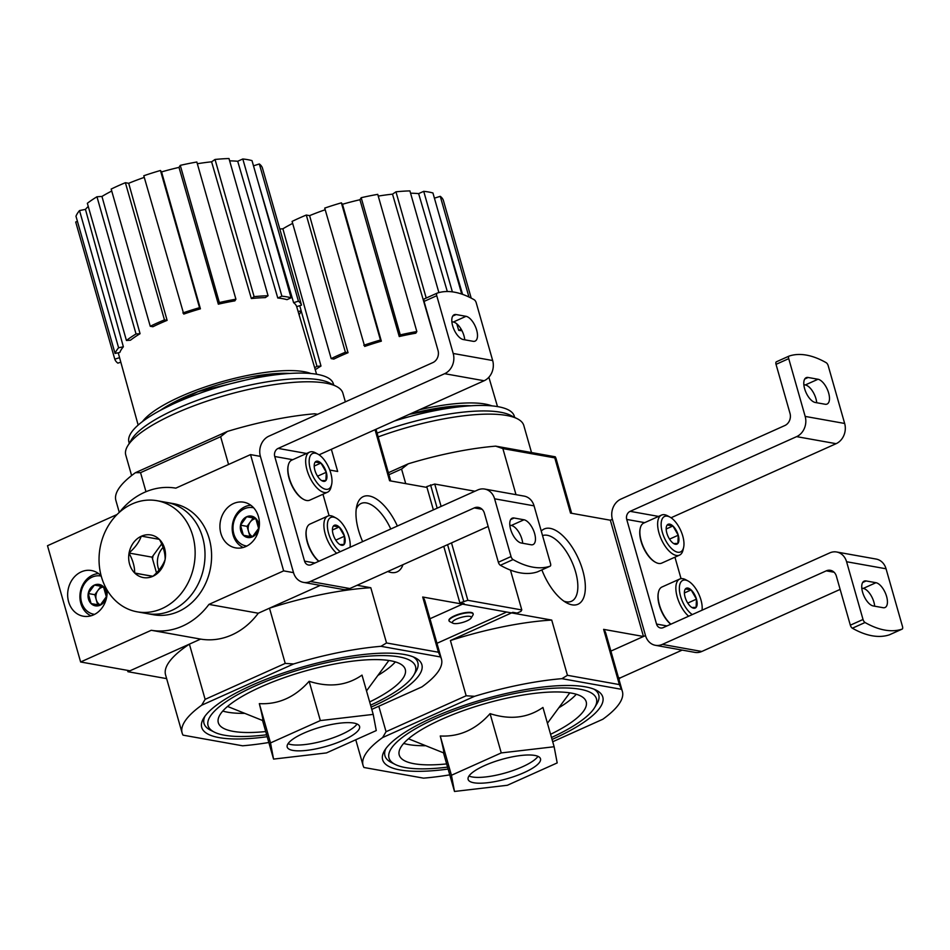 <?xml version="1.0" encoding="UTF-8"?>
<svg xmlns="http://www.w3.org/2000/svg" width="950" height="950" viewBox="0 0 950 950"><rect width="100%" height="100%" fill="white"/><g stroke="black" fill="none" stroke-linecap="round" stroke-linejoin="round"><path stroke-width="1.43" d="M309.142 681.281L320.34 720.575L373.207 714.388L362.009 675.106C346.809 685.663 329.187 687.717 309.142 681.281C295.034 697.181 278.421 704.639 259.326 703.641C262.758 717.523 263.779 722.914 262.378 719.815M371.129 707.109A114.451 30.495 164.1 0 0 415.269 657.816A114.451 30.495 164.1 0 0 404.427 654.491A114.451 30.495 164.1 0 0 291.448 670.332A114.451 30.495 164.1 0 0 203.704 718.081A114.451 30.495 164.1 0 0 267.188 736.713M370.583 705.173A107.861 28.738 164.1 0 0 413.666 675.296A107.861 28.738 164.1 0 0 399.095 656.877A107.861 28.738 164.1 0 0 265.109 681.72A107.861 28.738 164.1 0 0 214.273 732.094L210.437 730.146A111.15 29.616 -15.9 0 1 204.974 716.193M413.202 656.877A111.15 29.616 -15.9 0 1 415.91 671.614L413.666 675.296M462.306 603.298L462.543 604.129L429.97 618.747M371.782 709.389L421.907 686.898A134.829 35.922 -15.9 0 0 441.465 659.122L424.911 600.982A134.829 35.922 -15.9 0 0 422.702 597.016L462.543 604.129M268.838 742.508A134.829 35.922 -15.9 0 1 242.606 745.797L183.029 735.146A134.829 35.922 -15.9 0 1 182.127 732.996A134.829 35.922 -15.9 0 1 201.685 705.209L293.609 663.955A134.829 35.922 -15.9 0 1 380.986 646.309L440.562 656.972A134.829 35.922 -15.9 0 1 441.465 659.122M201.685 705.209L205.129 699.354L285.226 663.409L293.609 663.955M205.129 699.354L189.394 644.136L127.929 671.709L127.549 670.367M285.226 663.409L269.491 608.19L320.304 585.39L258.269 613.225A72.117 61.026 -79.9 0 1 200.616 639.101L129.96 670.807L80.619 661.984L151.276 630.278L200.616 639.101M145.979 491.72L140.553 472.649L220.638 436.703L228.558 464.467M127.929 671.709L166.642 678.633M397.373 526.027A41.254 19.036 65.8 0 0 373.849 497.539A41.254 19.036 65.8 0 0 356.737 506.148A41.254 19.036 65.8 0 0 362.639 541.619M387.79 571.496A41.254 19.036 65.8 0 0 402.978 564.68M375.048 429.697L389.583 480.747L426.989 487.433M331.36 449.303L337.678 471.473L329.781 470.06M357.081 585.271L370.797 587.729L386.531 642.96L438.437 652.234L422.702 597.016M119.284 512.406L115.888 500.472A134.829 35.922 -15.9 0 1 135.446 472.684L227.371 431.431A134.829 35.922 -15.9 0 1 314.747 413.784L317.621 414.307M227.371 431.431L220.638 436.703M140.553 472.649L135.446 472.684M317.027 414.58L314.747 413.784M438.437 652.234L440.562 656.972M269.491 608.19A134.829 35.922 -15.9 0 1 370.797 587.729M380.986 646.309L386.531 642.96M182.127 732.996L165.561 674.856A134.829 35.922 -15.9 0 1 189.394 644.136M214.273 732.094A107.861 28.738 164.1 0 0 266.641 734.778M369.657 701.955A97.197 25.899 164.1 0 0 405.282 669.429A97.197 25.899 164.1 0 0 390.474 660.749A97.197 25.899 164.1 0 0 281.829 678.502A97.197 25.899 164.1 0 0 218.31 722.689A97.197 25.899 164.1 0 0 265.727 731.559M373.207 714.388L376.259 730.574L326.444 752.922L273.564 759.097L270.512 742.924L320.34 720.575M262.568 720.504L273.564 759.097M259.326 703.641L270.512 742.924M288.052 743.672A37.632 10.022 164.1 0 0 324.473 740.572A37.632 10.022 164.1 0 0 357.058 724.007M353.839 723.081A37.632 10.022 164.1 0 0 311.79 729.956A37.632 10.022 164.1 0 0 287.197 747.056A37.632 10.022 164.1 0 0 326.135 746.391A37.632 10.022 164.1 0 0 359.575 726.441A37.632 10.022 164.1 0 0 353.839 723.081M333.723 385.059L333.379 383.836A106.293 28.322 164.1 0 0 317.181 374.348A106.293 28.322 164.1 0 0 198.384 393.763A106.293 28.322 164.1 0 0 128.927 442.082L129.271 443.294M345.361 401.862L342.891 393.193A112.884 30.079 164.1 0 0 336.383 386.401L329.65 382.981A107.112 28.536 164.1 0 0 319.497 379.869A107.112 28.536 164.1 0 0 213.774 394.701A107.112 28.536 164.1 0 0 131.646 439.387L127.728 445.847A112.884 30.079 164.1 0 0 125.768 455.038L131.611 475.558M336.383 386.401A112.884 30.079 164.1 0 0 325.696 383.123A112.884 30.079 164.1 0 0 214.273 398.751A112.884 30.079 164.1 0 0 127.728 445.847M120.828 362.199L117.847 363.149A97.197 25.899 -15.9 0 1 114.784 359.183L75.703 221.991L77.461 221.433M75.976 216.244A97.197 25.899 -15.9 0 1 79.515 210.567L85.452 209.368L123.369 346.798A92.162 24.558 -15.9 0 0 119.831 352.462L115.057 353.436L75.976 216.244M88.255 206.459A90.927 24.225 164.1 0 0 85.452 209.368M87.353 203.288A97.197 25.899 -15.9 0 1 96.959 196.769L101.959 196.436L140.066 333.699A92.162 24.558 -15.9 0 0 130.459 340.219L126.433 340.48L87.353 203.288M111.732 191.033A90.927 24.225 164.1 0 0 101.959 196.436M111.174 189.074A97.197 25.899 -15.9 0 1 125.388 182.697L128.689 183.291L167.117 320.364A92.162 24.558 -15.9 0 0 152.902 326.741L150.254 326.266L111.174 189.074M144.269 177.389A90.927 24.225 164.1 0 0 128.689 183.291M143.794 175.75A97.197 25.899 -15.9 0 1 160.455 170.489L161.559 171.914L200.414 308.821A92.162 24.558 -15.9 0 0 183.766 314.082L143.794 175.75M218.334 304.178L219.355 302.539A97.197 25.899 -15.9 0 1 235.909 299.202L234.888 300.841A92.162 24.558 -15.9 0 0 218.334 304.178L179.004 167.39A90.927 24.225 164.1 0 0 161.559 171.914M179.004 167.39L180.274 165.359A97.197 25.899 -15.9 0 1 196.84 162.011L235.909 299.202M251.346 298.538L254.113 296.661A97.197 25.899 -15.9 0 1 268.066 295.735L265.299 297.623A92.162 24.558 -15.9 0 0 251.346 298.538L211.589 161.809A90.927 24.225 164.1 0 0 197.327 163.744M211.589 161.809L215.033 159.469A97.197 25.899 -15.9 0 1 228.986 158.543L268.066 295.735M277.78 298.015L281.877 296.174A97.197 25.899 -15.9 0 1 291.092 297.813L286.995 299.654A92.162 24.558 -15.9 0 0 282.732 298.68A92.162 24.558 -15.9 0 0 277.78 298.015L237.702 161.274A90.927 24.225 164.1 0 0 229.651 160.859M237.702 161.274L242.808 158.982A97.197 25.899 -15.9 0 1 252.011 160.633L291.092 297.813M253.496 165.822L259.338 163.97A97.197 25.899 -15.9 0 1 262.414 167.936L301.494 305.128L296.685 306.648L316.576 374.241M310.971 373.528A92.815 24.724 164.1 0 0 304.119 371.688A92.815 24.724 164.1 0 0 215.056 383.741A92.815 24.724 164.1 0 0 142.536 421.503M257.723 180.666L293.609 302.682A92.162 24.558 -15.9 0 1 296.685 306.648M298.122 311.505L301.209 310.876L299.737 305.686M301.209 310.876A97.197 25.899 -15.9 0 1 299.072 314.759M293.609 302.682L298.419 301.162L259.338 163.97M298.419 301.162A97.197 25.899 -15.9 0 1 301.494 305.128M281.877 296.174L242.808 158.982M254.113 296.661L215.033 159.469M219.355 302.539L180.274 165.359M182.875 312.942A97.197 25.899 -15.9 0 1 199.536 307.681L160.455 170.489M199.536 307.681L200.414 308.821M150.254 326.266A97.197 25.899 -15.9 0 1 164.457 319.889L125.388 182.697M164.457 319.889L167.117 320.364M126.433 340.48A97.197 25.899 -15.9 0 1 136.04 333.961L96.959 196.769M136.04 333.961L140.066 333.699M115.057 353.436A97.197 25.899 -15.9 0 1 118.596 347.759L79.515 210.567M118.596 347.759L123.369 346.798M114.784 359.183L119.581 357.663M390.771 528.996A35.886 16.566 65.8 0 0 361.154 503.452A35.886 16.566 65.8 0 0 356.202 509.224M117.087 514.496L47.5 545.716L80.619 661.984M151.276 630.278A72.117 61.026 -79.9 0 0 208.929 604.402L258.269 613.225M208.929 604.402L283.646 570.879L293.514 572.636A15.675 13.264 -79.9 0 0 303.442 582.374A15.675 13.264 -79.9 0 0 310.341 581.471L474.287 507.906L482.125 509.307M283.646 570.879L250.527 454.611L260.395 456.38L293.514 572.636M250.527 454.611L175.809 488.146A72.117 61.026 -79.9 0 0 119.605 512.121M107.089 590.057A23.204 19.629 100.1 0 1 83.327 616.217A23.204 19.629 100.1 0 1 67.676 595.947A23.204 19.629 100.1 0 1 81.284 571.864A23.204 19.629 100.1 0 1 91.497 570.534A23.204 19.629 100.1 0 1 101.175 575.902M233.558 503.536A23.204 19.629 100.1 0 1 243.758 502.206A23.204 19.629 100.1 0 1 259.006 528.497A23.204 19.629 100.1 0 1 235.6 547.877A23.204 19.629 100.1 0 1 219.949 527.618A23.204 19.629 100.1 0 1 233.558 503.536M474.287 507.906A9.405 7.956 -79.9 0 1 478.432 507.371A9.405 7.956 -79.9 0 1 484.393 513.214L498.358 562.246A3.135 1.449 65.8 0 0 500.377 565.274A137.964 63.674 65.8 0 0 537.403 571.888A3.135 1.449 65.8 0 0 537.474 571.864A3.135 1.449 65.8 0 0 537.534 571.841M522.702 543.269A13.478 6.223 65.8 0 0 511.302 525.469L523.984 519.781A13.478 6.223 -114.2 0 1 533.995 531.62A13.478 6.223 -114.2 0 1 533.069 544.576A13.478 6.223 -114.2 0 1 531.109 544.778L521.241 543.008A13.478 6.223 -114.2 0 1 511.231 531.157A13.478 6.223 -114.2 0 1 512.157 518.213A13.478 6.223 -114.2 0 1 514.116 518.011L523.984 519.781M509.829 525.207L511.302 525.469M494.594 498.798L534.066 505.851L550.525 563.611A3.135 1.449 -114.2 0 1 550.157 566.176A3.135 1.449 -114.2 0 1 550.097 566.2A137.964 63.674 -114.2 0 1 513.071 559.574A3.135 1.449 -114.2 0 1 511.041 556.546L494.594 498.798A15.675 13.264 -79.9 0 0 484.666 489.06A15.675 13.264 -79.9 0 0 477.767 489.963L311.279 564.668A6.27 5.308 -79.9 0 1 308.524 565.024A6.27 5.308 -79.9 0 1 304.546 561.129L274.74 456.499L292.707 459.705M492.67 360.525L476.223 302.777A3.135 1.449 -114.2 0 0 474.192 299.749A137.964 63.674 -114.2 0 0 437.166 293.123A3.135 1.449 -114.2 0 0 437.107 293.146A3.135 1.449 -114.2 0 0 436.751 295.711L453.197 353.471L492.67 360.525A15.675 13.264 -79.9 0 1 484.12 380.748L319.058 454.824M466.034 316.314A13.478 6.223 -114.2 0 1 476.033 328.166A13.478 6.223 -114.2 0 1 475.107 341.109A13.478 6.223 -114.2 0 1 473.147 341.311L463.279 339.542A13.478 6.223 -114.2 0 1 453.269 327.702A13.478 6.223 -114.2 0 1 454.195 314.747A13.478 6.223 -114.2 0 1 456.166 314.557L466.034 316.314L453.34 322.014A13.478 6.223 65.8 0 1 464.752 339.815M437.048 293.182L424.484 298.822A3.135 1.449 65.8 0 0 424.412 298.846A3.135 1.449 65.8 0 0 424.056 301.411L438.021 350.443A9.405 7.956 -79.9 0 1 432.891 362.579L268.945 436.145A15.675 13.264 -79.9 0 0 260.395 456.38M451.867 321.753L453.34 322.014M534.066 505.851A15.675 13.264 -79.9 0 0 524.139 496.114L484.666 489.06M329.08 515.719L322.964 494.249M453.197 353.471A15.675 13.264 -79.9 0 1 444.647 373.694L278.16 448.4A6.27 5.308 -79.9 0 0 274.74 456.499M303.442 582.374L342.926 589.439A15.675 13.264 -79.9 0 0 349.826 588.537L488.157 526.454M315.246 462.032A10.866 5.011 -114.2 0 1 320.946 463.054A10.866 5.011 -114.2 0 1 326.277 472.281A10.866 5.011 -114.2 0 1 325.909 480.486A10.866 5.011 -114.2 0 1 322.003 480.795A10.866 5.011 -114.2 0 1 320.209 479.465A10.866 5.011 -114.2 0 1 314.878 470.238A10.866 5.011 -114.2 0 1 314.402 463.861A10.866 5.011 -114.2 0 1 315.246 462.032L320.946 463.054L326.277 472.281L325.909 480.486L322.572 480.593M310.377 469.431A19.439 8.966 -114.2 0 1 318.036 454.195A19.439 8.966 -114.2 0 1 331.633 484.5A19.439 8.966 -114.2 0 1 321.801 487.492A19.439 8.966 -114.2 0 1 310.377 469.431M331.633 484.5L331.027 487.113A21.945 10.129 -114.2 0 1 327.536 492.195A21.945 10.129 -114.2 0 1 307.04 470.108A21.945 10.129 -114.2 0 1 309.558 452.141A21.945 10.129 -114.2 0 1 315.685 452.912L318.036 454.195M327.536 492.195L309.771 500.163A21.945 10.129 -114.2 0 1 303.656 499.403A21.945 10.129 -114.2 0 1 289.275 478.088A21.945 10.129 -114.2 0 1 288.301 465.191A21.945 10.129 -114.2 0 1 291.793 460.121L309.558 452.141M303.359 499.237A21.328 9.844 -114.2 0 1 303.062 499.082A21.328 9.844 -114.2 0 1 289.097 478.372A21.328 9.844 -114.2 0 1 288.147 465.856A21.328 9.844 -114.2 0 1 288.23 465.536M317.549 476.188L326.277 472.281M314.201 466.07L320.946 463.054M333.462 525.979A10.866 5.011 -114.2 0 1 339.162 526.989A10.866 5.011 -114.2 0 1 344.494 536.216A10.866 5.011 -114.2 0 1 344.126 544.433A10.866 5.011 -114.2 0 1 340.219 544.73A10.866 5.011 -114.2 0 1 338.426 543.412A10.866 5.011 -114.2 0 1 333.094 534.185A10.866 5.011 -114.2 0 1 332.619 527.808A10.866 5.011 -114.2 0 1 333.462 525.979L339.162 526.989L344.494 536.216L344.126 544.433L340.789 544.54M340.314 551.641A19.439 8.966 -114.2 0 1 328.593 533.378A19.439 8.966 -114.2 0 1 336.253 518.142A19.439 8.966 -114.2 0 1 350.063 547.259M336.668 553.28A21.945 10.129 -114.2 0 1 325.256 534.054A21.945 10.129 -114.2 0 1 327.774 516.087A21.945 10.129 -114.2 0 1 333.901 516.859L336.253 518.142M318.903 561.248A21.945 10.129 -114.2 0 1 307.491 542.023A21.945 10.129 -114.2 0 1 306.517 529.138A21.945 10.129 -114.2 0 1 310.009 524.056L327.774 516.087M318.772 561.308A21.328 9.844 -114.2 0 1 307.313 542.319A21.328 9.844 -114.2 0 1 306.363 529.791A21.328 9.844 -114.2 0 1 306.446 529.471M335.766 540.134L344.494 536.216M332.417 530.017L339.162 526.989M157.035 500.709L173.482 503.642A56.442 47.761 100.1 0 1 209.226 538.709A56.442 47.761 100.1 0 1 153.615 614.769L147.036 613.593A56.442 47.761 -79.9 0 0 203.977 566.438A56.442 47.761 -79.9 0 0 166.903 502.467A56.442 47.761 100.1 0 1 202.647 537.534A56.442 47.761 100.1 0 1 147.036 613.593L137.156 611.824A56.442 47.761 -79.9 0 0 194.109 564.668A56.442 47.761 -79.9 0 0 157.035 500.709A56.442 47.761 -79.9 0 0 101.413 576.769A56.442 47.761 -79.9 0 0 137.156 611.824M141.253 536.263L141.502 536.156A21.636 18.311 -79.9 0 1 159.303 539.339L159.505 539.529A21.636 18.311 -79.9 0 1 165.146 559.336L165.086 559.645A21.636 18.311 -79.9 0 1 152.938 576.27L134.888 573.194A21.636 18.311 -79.9 0 0 152.689 576.377L134.686 573.004A21.636 18.311 -79.9 0 1 129.046 553.197L129.105 552.888A21.636 18.311 -79.9 0 1 141.253 536.263C139.163 542.117 135.114 547.663 129.105 552.888M129.046 553.197C132.857 560.132 134.734 566.734 134.686 573.004M159.303 539.339L141.502 536.156L159.303 539.339M165.146 559.336C165.193 553.078 163.317 546.476 159.505 539.529M152.938 576.27C158.888 571.104 162.937 565.559 165.086 559.645M156.513 572.874L152.024 557.151L128.998 553.031M152.024 557.151L161.678 543.946M153.116 555.655A24.771 20.959 -79.9 0 0 152.534 558.921M163.067 547.402A18.81 15.924 -79.9 0 0 158.187 567.803A18.81 15.924 -79.9 0 0 159.006 570.119M258.602 528.426L252.415 536.869L243.366 535.254L240.504 525.184L246.679 516.741L255.728 518.356L258.602 528.426A10.866 9.191 100.1 0 1 252.415 536.869A10.866 9.191 100.1 0 1 243.366 535.254A10.866 9.191 100.1 0 1 240.504 525.184A10.866 9.191 100.1 0 1 246.679 516.741A10.866 9.191 100.1 0 1 255.728 518.356A10.866 9.191 100.1 0 1 258.602 528.426M246.834 546.048A19.439 16.447 100.1 0 1 233.047 529.376A19.439 16.447 100.1 0 1 244.411 508.784A19.439 16.447 100.1 0 1 253.674 507.811M243.248 547.485A21.945 18.573 100.1 0 1 232.204 527.167A21.945 18.573 100.1 0 1 245.064 506.694A21.945 18.573 100.1 0 1 250.812 505.234M252.664 536.655A9.405 7.956 100.1 0 1 248.508 531.394L249.945 536.429L252.415 536.869M248.508 531.394A9.405 7.956 100.1 0 1 250.171 522.144L247.083 526.359L248.508 531.394M255.728 518.356L253.258 517.916L250.171 522.144A9.405 7.956 100.1 0 1 255.882 518.653M247.083 526.359L240.504 525.184M249.945 536.429L243.366 535.254M253.258 517.916L246.679 516.741M106.329 596.754L100.142 605.209L91.093 603.582L88.231 593.513L94.406 585.069L103.455 586.684L106.329 596.754A10.866 9.191 100.1 0 1 100.142 605.209A10.866 9.191 100.1 0 1 91.093 603.582A10.866 9.191 100.1 0 1 88.231 593.513A10.866 9.191 100.1 0 1 94.406 585.069A10.866 9.191 100.1 0 1 103.455 586.684A10.866 9.191 100.1 0 1 106.329 596.754M94.561 614.377A19.439 16.447 100.1 0 1 80.774 597.716A19.439 16.447 100.1 0 1 92.138 577.113A19.439 16.447 100.1 0 1 101.234 576.104M90.974 615.814A21.945 18.573 100.1 0 1 79.931 595.496A21.945 18.573 100.1 0 1 92.791 575.023A21.945 18.573 100.1 0 1 98.539 573.562M100.403 604.984A9.405 7.956 100.1 0 1 96.247 599.723L97.672 604.758L100.142 605.209M96.247 599.723A9.405 7.956 100.1 0 1 97.897 590.472L94.81 594.7L96.247 599.723M103.455 586.684L100.985 586.245L97.897 590.472A9.405 7.956 100.1 0 1 103.609 586.981M94.81 594.7L88.231 593.513M97.672 604.758L91.093 603.582M100.985 586.245L94.406 585.069M490.069 713.64L501.256 752.922L554.135 746.748L542.937 707.453C527.737 718.01 510.114 720.064 490.069 713.64C475.95 729.529 459.349 736.986 440.254 735.989C443.686 749.871 444.707 755.262 443.306 752.174M552.057 739.456A114.451 30.495 164.1 0 0 596.184 690.163A114.451 30.495 164.1 0 0 585.354 686.838A114.451 30.495 164.1 0 0 472.376 702.691A114.451 30.495 164.1 0 0 384.631 750.429A114.451 30.495 164.1 0 0 448.115 769.061M551.499 737.521A107.861 28.738 164.1 0 0 594.593 707.643A107.861 28.738 164.1 0 0 580.023 689.225A107.861 28.738 164.1 0 0 446.025 714.068A107.861 28.738 164.1 0 0 395.2 764.441L391.353 762.494A111.15 29.616 -15.9 0 1 385.902 748.553M594.118 689.237A111.15 29.616 -15.9 0 1 596.826 703.962L594.593 707.643M515.992 494.665L502.871 448.59L554.776 457.876L570.511 513.095L610.351 520.22L643.471 636.488L610.886 651.106L645.501 635.574L612.382 519.317L645.501 635.574A15.675 13.264 100.1 0 0 655.429 645.311A15.675 13.264 100.1 0 0 662.328 644.409L826.274 570.843A9.405 7.956 100.1 0 1 830.407 570.309A9.405 7.956 100.1 0 1 836.368 576.151L850.333 625.183A3.135 1.449 65.8 0 0 852.364 628.211A137.964 63.674 65.8 0 0 889.39 634.826A3.135 1.449 65.8 0 0 889.449 634.802A3.135 1.449 65.8 0 0 889.509 634.778M552.71 741.748L602.822 719.245A134.829 35.922 -15.9 0 0 622.393 691.469L605.827 633.341A134.829 35.922 -15.9 0 0 603.63 629.363L643.471 636.488M449.766 774.867A134.829 35.922 -15.9 0 1 423.534 778.145L363.957 767.493A134.829 35.922 -15.9 0 1 363.054 765.344A134.829 35.922 -15.9 0 1 382.613 737.556L474.537 696.314A134.829 35.922 -15.9 0 1 561.913 678.668L621.49 689.32A134.829 35.922 -15.9 0 1 622.393 691.469M382.613 737.556L386.056 731.702L466.153 695.768L474.537 696.314M386.056 731.702L378.801 706.242M466.153 695.768L450.419 640.538L511.836 612.774M388.942 474.715L401.565 469.051L405.721 483.633M541.88 569.893A41.254 19.036 65.8 0 0 566.509 602.787A41.254 19.036 65.8 0 0 582.754 570.463A41.254 19.036 65.8 0 0 541.263 531.097M511.884 612.952L551.724 620.077L567.447 675.307L619.364 684.582L603.63 629.363M388.372 472.732L408.298 463.79A134.829 35.922 -15.9 0 1 495.674 446.144L555.251 456.796A134.829 35.922 -15.9 0 1 556.154 458.945L571.639 513.297M408.298 463.79L401.565 469.051M555.251 456.796L554.776 457.876M502.871 448.59L495.674 446.144M619.364 684.582L621.49 689.32M450.419 640.538A134.829 35.922 -15.9 0 1 551.724 620.077M561.913 678.668L567.447 675.307M395.2 764.441A107.861 28.738 164.1 0 0 447.569 767.125M550.584 734.303A97.197 25.899 164.1 0 0 586.197 701.777A97.197 25.899 164.1 0 0 571.389 693.108A97.197 25.899 164.1 0 0 462.745 710.849A97.197 25.899 164.1 0 0 399.238 755.036A97.197 25.899 164.1 0 0 446.642 763.919M554.135 746.748L557.187 762.921L507.359 785.27L454.492 791.457L451.44 775.271L501.256 752.922M443.496 752.851L454.492 791.457M440.254 735.989L451.44 775.271M468.979 776.019A37.632 10.022 164.1 0 0 505.4 772.932A37.632 10.022 164.1 0 0 537.985 756.366M534.767 755.428A37.632 10.022 164.1 0 0 492.706 762.304A37.632 10.022 164.1 0 0 468.124 779.404A37.632 10.022 164.1 0 0 507.062 778.739A37.632 10.022 164.1 0 0 540.503 758.789A37.632 10.022 164.1 0 0 534.767 755.428M514.651 417.406L514.306 416.183A106.293 28.322 164.1 0 0 498.109 406.695A106.293 28.322 164.1 0 0 394.262 421.076M531.513 452.544L523.818 425.541A112.884 30.079 164.1 0 0 517.311 418.748L510.566 415.328A107.112 28.536 164.1 0 0 500.424 412.217A107.112 28.536 164.1 0 0 377.079 433.105M517.311 418.748A112.884 30.079 164.1 0 0 506.623 415.471A112.884 30.079 164.1 0 0 378.171 436.905M279.799 228.998L282.886 228.796L320.993 366.047A92.162 24.558 -15.9 0 0 315.246 369.74M292.659 223.393A90.927 24.225 164.1 0 0 282.886 228.796M292.089 221.421A97.197 25.899 -15.9 0 1 306.304 215.044L309.605 215.638L348.044 352.711A92.162 24.558 -15.9 0 0 333.83 359.088L331.17 358.613L292.089 221.421M325.185 209.748A90.927 24.225 164.1 0 0 309.605 215.638M324.722 208.098A97.197 25.899 -15.9 0 1 341.383 202.837L342.475 204.262L381.342 341.169A92.162 24.558 -15.9 0 0 364.693 346.429L324.722 208.098M399.249 336.537L400.271 334.899A97.197 25.899 -15.9 0 1 416.836 331.55L415.815 333.189A92.162 24.558 -15.9 0 0 399.249 336.537L359.931 199.737A90.927 24.225 164.1 0 0 342.475 204.262M359.931 199.737L361.19 197.707A97.197 25.899 -15.9 0 1 377.756 194.358L416.836 331.55M432.452 330.873A92.162 24.558 -15.9 0 0 432.274 330.885L392.516 194.156A90.927 24.225 164.1 0 0 378.254 196.092M392.516 194.156L395.96 191.817A97.197 25.899 -15.9 0 1 409.913 190.902L438.888 292.612M447.319 291.531L418.629 193.622A90.927 24.225 164.1 0 0 410.566 193.206M418.629 193.622L423.724 191.33A97.197 25.899 -15.9 0 1 432.939 192.981L461.736 294.061M434.411 198.17L440.266 196.329A97.197 25.899 -15.9 0 1 443.341 200.284L471.2 298.122M491.886 405.876A92.815 24.724 164.1 0 0 485.046 404.035A92.815 24.724 164.1 0 0 419.556 409.723M456.784 323.819L458.707 330.363A92.162 24.558 -15.9 0 1 462.009 330.766M462.567 294.358L438.651 213.014M468.944 296.994L440.266 196.329M452.366 291.852L423.724 191.33M458.707 330.363L461.189 329.246M426.218 298.039L395.96 191.817M400.271 334.899L361.19 197.707M363.803 345.289A97.197 25.899 -15.9 0 1 380.451 340.029L341.383 202.837M380.451 340.029L381.342 341.169M331.17 358.613A97.197 25.899 -15.9 0 1 345.384 352.236L306.304 215.044M345.384 352.236L348.044 352.711M314.664 367.745A97.197 25.899 -15.9 0 1 316.968 366.308L301.186 310.935M316.968 366.308L320.993 366.047M563.861 601.136A35.886 16.566 65.8 0 0 571.461 601.279A35.886 16.566 65.8 0 0 575.593 571.9A35.886 16.566 65.8 0 0 542.545 535.61M610.351 520.22L612.382 519.317A15.675 13.264 100.1 0 1 620.932 499.082L784.878 425.517A9.405 7.956 100.1 0 0 790.008 413.381L776.031 364.349L788.726 358.649A3.135 1.449 -114.2 0 1 789.082 356.084A3.135 1.449 -114.2 0 1 789.153 356.06A137.964 63.674 -114.2 0 1 826.179 362.686A3.135 1.449 -114.2 0 1 828.198 365.714L844.657 423.463A15.675 13.264 100.1 0 1 836.107 443.686L671.044 517.762M682.148 650.097L620.124 677.932L618.45 677.623M620.124 677.932A72.117 61.026 100.1 0 1 618.961 679.44M789.023 356.119L776.459 361.76A3.135 1.449 65.8 0 0 776.399 361.784A3.135 1.449 65.8 0 0 776.031 364.349M816.727 402.753A13.478 6.223 65.8 0 0 805.315 384.952L818.009 379.252L808.141 377.483A13.478 6.223 -114.2 0 0 806.182 377.684A13.478 6.223 -114.2 0 0 805.256 390.64A13.478 6.223 -114.2 0 0 815.266 402.479L825.134 404.249A13.478 6.223 -114.2 0 0 827.094 404.047A13.478 6.223 -114.2 0 0 828.02 391.103A13.478 6.223 -114.2 0 0 818.009 379.252M803.854 384.679L805.315 384.952M788.726 358.649L805.172 416.409A15.675 13.264 100.1 0 1 796.623 436.632L630.147 511.338A6.27 5.308 100.1 0 0 626.727 519.436L656.533 624.067A6.27 5.308 100.1 0 0 660.499 627.962A6.27 5.308 100.1 0 0 663.266 627.606L829.742 552.9A15.675 13.264 100.1 0 1 836.641 551.997A15.675 13.264 100.1 0 1 846.581 561.735L863.028 619.483A3.135 1.449 -114.2 0 0 865.046 622.511A137.964 63.674 -114.2 0 0 902.072 629.137A3.135 1.449 -114.2 0 0 902.144 629.114A3.135 1.449 -114.2 0 0 902.5 626.537L886.053 568.789L846.581 561.735M873.216 605.946A13.478 6.223 -114.2 0 1 863.206 594.094A13.478 6.223 -114.2 0 1 864.132 581.139A13.478 6.223 -114.2 0 1 866.091 580.949L875.971 582.706A13.478 6.223 -114.2 0 1 885.97 594.558A13.478 6.223 -114.2 0 1 885.044 607.513A13.478 6.223 -114.2 0 1 883.084 607.703L873.216 605.946M874.689 606.207A13.478 6.223 65.8 0 0 863.277 588.406L875.971 582.706M861.804 588.145L863.277 588.406M674.939 557.187L681.055 578.657M836.641 551.997L876.114 559.051A15.675 13.264 100.1 0 1 886.053 568.789M840.144 589.392L701.801 651.474A15.675 13.264 100.1 0 1 694.901 652.377L655.429 645.311M685.437 588.905A10.866 5.011 -114.2 0 1 691.137 589.926A10.866 5.011 -114.2 0 1 696.469 599.153A10.866 5.011 -114.2 0 1 696.113 607.371A10.866 5.011 -114.2 0 1 692.194 607.668A10.866 5.011 -114.2 0 1 690.413 606.349A10.866 5.011 -114.2 0 1 685.081 597.122A10.866 5.011 -114.2 0 1 684.594 590.746A10.866 5.011 -114.2 0 1 685.437 588.905L691.137 589.926L696.469 599.153L696.113 607.371L692.776 607.466M692.289 614.579A19.439 8.966 -114.2 0 1 679.535 591.28A19.439 8.966 -114.2 0 1 688.239 581.079A19.439 8.966 -114.2 0 1 700.969 599.961A19.439 8.966 -114.2 0 1 702.038 610.197M688.643 616.217A21.945 10.129 -114.2 0 1 676.78 595.282A21.945 10.129 -114.2 0 1 679.761 579.025A21.945 10.129 -114.2 0 1 685.876 579.797L688.239 581.079M670.878 624.186A21.945 10.129 -114.2 0 1 658.492 592.076A21.945 10.129 -114.2 0 1 661.996 586.993L679.761 579.025M670.748 624.245A21.328 9.844 -114.2 0 1 658.35 592.729A21.328 9.844 -114.2 0 1 658.421 592.408M684.404 592.954L691.137 589.926M687.752 603.072L696.469 599.153M667.221 524.97A10.866 5.011 -114.2 0 1 672.921 525.979A10.866 5.011 -114.2 0 1 678.252 535.218A10.866 5.011 -114.2 0 1 677.896 543.424A10.866 5.011 -114.2 0 1 673.977 543.721A10.866 5.011 -114.2 0 1 672.196 542.403A10.866 5.011 -114.2 0 1 666.864 533.176A10.866 5.011 -114.2 0 1 666.377 526.799A10.866 5.011 -114.2 0 1 667.221 524.97L672.921 525.979L678.252 535.218L677.896 543.424L674.559 543.531M682.753 536.014A19.439 8.966 -114.2 0 1 683.62 547.438A19.439 8.966 -114.2 0 1 671.496 548.494A19.439 8.966 -114.2 0 1 661.164 525.481A19.439 8.966 -114.2 0 1 670.023 517.133A19.439 8.966 -114.2 0 1 682.753 536.014M683.62 547.438L683.014 550.05A21.945 10.129 -114.2 0 1 679.511 555.133A21.945 10.129 -114.2 0 1 661.283 539.256A21.945 10.129 -114.2 0 1 661.544 515.078A21.945 10.129 -114.2 0 1 667.66 515.85L670.023 517.133M679.511 555.133L661.746 563.101A21.945 10.129 -114.2 0 1 655.631 562.341A21.945 10.129 -114.2 0 1 640.276 528.129A21.945 10.129 -114.2 0 1 643.779 523.058L661.544 515.078M655.334 562.174A21.328 9.844 -114.2 0 1 655.037 562.02A21.328 9.844 -114.2 0 1 640.134 528.782A21.328 9.844 -114.2 0 1 640.205 528.461M666.188 529.008L672.921 525.979M669.536 539.125L678.252 535.218M462.876 604.188L464.134 603.618L459.859 602.858L467.851 600.305L521.799 609.947L520.909 611.384L517.097 613.094L512.822 612.334L511.551 612.904L462.876 604.188L462.626 603.357M433.378 509.877L426.74 486.602L434.732 484.049L474.929 491.233M459.859 602.858L443.769 546.369M463.671 601.148L447.581 544.671M437.178 508.167L430.552 484.892M467.851 600.305L451.499 542.901M441.109 506.409L434.732 484.049M521.799 609.947L510.447 570.095M473.1 613.807A12.54 3.337 164.1 0 0 472.34 612.833A12.54 3.337 164.1 0 0 454.433 615.849A12.54 3.337 164.1 0 0 449.16 619.447A12.54 3.337 164.1 0 0 449.029 620.659M506.659 612.026L436.964 643.304M471.141 618.034L472.969 615.018A12.54 3.337 164.1 0 0 473.183 613.997A12.54 3.337 164.1 0 0 471.271 612.881A12.54 3.337 164.1 0 0 457.259 615.172A12.54 3.337 164.1 0 0 449.065 620.873A12.54 3.337 164.1 0 0 449.789 621.633L452.936 623.224A9.844 2.624 164.1 0 0 462.555 622.464A9.844 2.624 164.1 0 0 471.141 618.034A9.844 2.624 164.1 0 0 469.811 616.36A9.844 2.624 164.1 0 0 457.567 618.628A9.844 2.624 164.1 0 0 452.936 623.224M222.763 711.063A97.197 25.899 164.1 0 0 244.779 713.355M377.874 675.45A97.197 25.899 164.1 0 0 395.366 661.901M290.13 373.421A85.595 22.812 164.1 0 0 160.194 410.436M304.546 561.129L314.996 562.994M278.16 448.4L306.577 453.483M444.647 373.694L484.12 380.748M310.341 581.471L349.826 588.537M424.056 301.411L436.751 295.711M498.358 562.246L511.041 556.546M537.403 571.888L550.097 566.2M500.377 565.274L513.071 559.574M452.746 316.077L456.166 314.557M510.708 519.543L514.116 518.011M403.691 743.422A97.197 25.899 164.1 0 0 425.707 745.714M558.79 707.797A97.197 25.899 164.1 0 0 576.294 694.248M471.046 405.769A85.595 22.812 164.1 0 0 409.628 414.176M844.657 423.463L805.172 416.409M836.107 443.686L796.623 436.632M658.552 516.42L630.147 511.338M644.694 522.643L626.727 519.436M666.971 625.931L656.533 624.067M834.112 572.244L826.274 570.843M701.801 651.474L662.328 644.409M850.333 625.183L863.028 619.483M889.39 634.826L902.072 629.137M852.364 628.211L865.046 622.511M862.683 582.481L866.091 580.949M804.733 379.014L808.141 377.483M366.51 690.899L388.871 660.488M262.877 720.623L227.549 706.444M375.998 429.281L390.711 480.949M118.228 352.794L138.154 425.066M161.049 409.973L198.123 391.649L269.919 374.157L289.156 373.481M424.412 298.846L437.107 293.146M537.474 571.864L550.157 566.176M303.062 499.082L303.656 499.403M288.147 465.856L288.301 465.191M306.363 529.791L306.517 529.138M547.438 723.247L569.798 692.835M443.804 752.97L408.476 738.791M363.054 765.344L355.763 739.765M488.87 377.245L497.503 406.6M409.379 414.295L450.834 406.505L470.084 405.828M889.449 634.802L902.144 629.114M776.399 361.784L789.082 356.084M658.35 592.729L658.492 592.076M655.037 562.02L655.631 562.341M640.134 528.782L640.276 528.129"/></g></svg>
